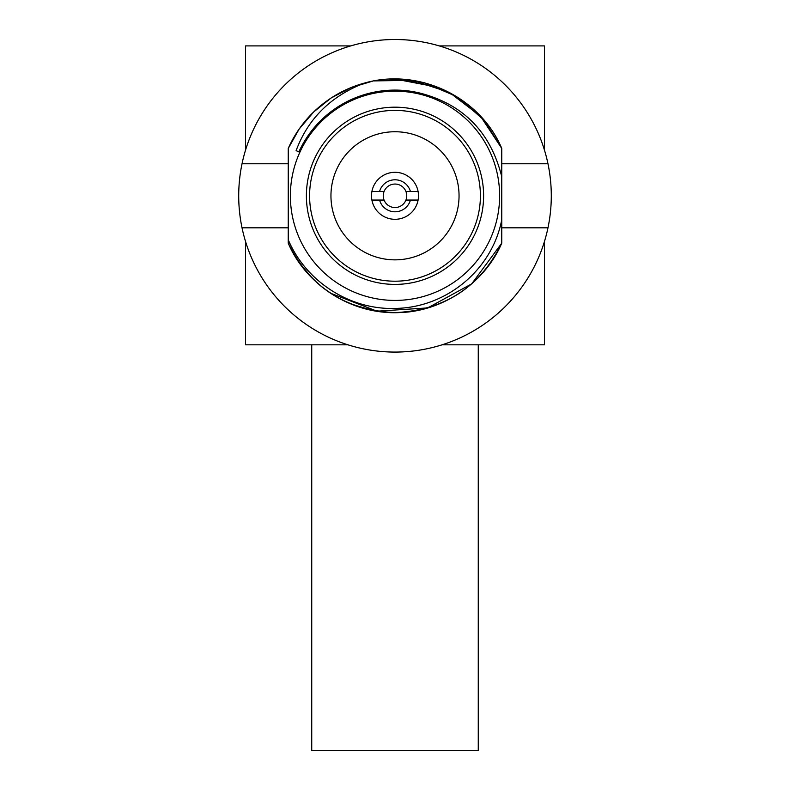 <?xml version="1.0" encoding="UTF-8"?>
<svg xmlns="http://www.w3.org/2000/svg" width="790" height="790" viewBox="0 0 790 790"><rect width="100%" height="100%" fill="white"/><g stroke="black" fill="none" stroke-linecap="round" stroke-linejoin="round"><path stroke-width="1.19" d="M350.711 45.909L245.542 45.909L245.542 150.09M245.542 241.493L245.542 344.825L347.916 344.825M439.289 45.909L544.458 45.909L544.458 150.09M442.084 344.825L544.458 344.825L544.458 241.493M372.831 310.46L353.624 305.009M373.058 310.51L351.718 304.269M312.643 278.603L299.183 262.566M374.045 80.896L412.745 80.353L449.53 92.509L480.488 116.209L501.759 148.431L501.759 243.152C482.167 283.531 450.033 306.52 405.349 312.119C357.228 317.353 307.152 287.797 288.231 243.162L288.241 227.816L242.026 227.816A156.292 156.292 0 0 0 547.974 227.816A156.292 156.292 0 0 0 547.974 163.767L501.759 163.767L501.759 227.816L547.974 227.816M547.974 163.767A156.292 156.292 0 0 0 242.026 163.767A156.292 156.292 0 0 0 242.026 227.816M288.241 163.767L242.026 163.767M501.759 163.767L501.759 227.816L501.759 163.767M288.241 208.56L288.241 195.95M288.241 222.81L288.241 212.55M288.241 202.27L288.241 192.01M288.241 181.769L288.241 161.496M389.411 79.138L424.467 82.782L456.185 96.311L483.026 119.033L501.759 148.431L501.759 243.152C480.192 287.037 444.79 310.174 395.583 312.583C350.464 313.551 306.352 284.933 288.241 243.152L288.241 148.431L299.183 129.007L313.709 111.933M288.755 244.288L288.241 239.785C306.076 282 350.484 309.957 395 308.426C446.182 307.853 492.18 269.943 501.759 219.709L501.759 176.703C490.62 132.384 463.572 104.566 420.635 93.25A105.702 105.702 0 0 0 298.857 151.887L296.112 150.633C308.001 118.737 330.724 96.222 364.279 83.118C418.512 67.377 480.123 96.874 501.759 148.431L501.759 243.152L471.719 283.847L427.676 307.922L377.037 311.191L330.664 293.268M501.759 148.431L501.759 243.152C484.082 284.667 439.112 313.66 394.674 312.583C345.339 310.233 309.868 287.086 288.241 243.152L288.241 148.431L299.163 129.047M331.415 97.822L351.323 87.473M313.689 111.953L330.98 98.108M350.651 87.749L372.327 81.222M394.793 79L438.292 87.325M458.98 98.078L484.132 120.327L501.709 148.313M331.257 97.93L350.75 87.71M367.557 82.269L372.534 81.182M364.279 83.118A116.792 116.792 0 0 0 288.241 148.431M392.739 312.563A116.792 116.792 0 0 1 298.205 261.144M288.231 239.252L288.241 227.816M395 91.166A104.626 104.626 0 0 0 290.374 195.792A104.626 104.626 0 0 0 395 300.417A104.626 104.626 0 0 0 499.626 195.792A104.626 104.626 0 0 0 395 91.166M367.192 93.822L379.625 91.215M381.491 90.959L391.643 90.149M396.699 90.109L413.022 91.64M395 107.183A88.608 88.608 0 0 0 306.392 195.792A88.608 88.608 0 0 0 395 284.4A88.608 88.608 0 0 0 483.608 195.792A88.608 88.608 0 0 0 395 107.183M395 281.2A85.409 85.409 0 0 1 309.591 195.792A85.409 85.409 0 0 1 395 110.383A85.409 85.409 0 0 1 480.409 195.792A85.409 85.409 0 0 1 395 281.2M395 259.851A64.049 64.049 0 0 1 330.951 195.792A64.049 64.049 0 0 1 395 131.742A64.049 64.049 0 0 1 459.049 195.792A64.049 64.049 0 0 1 395 259.851M371.902 191.526A23.483 23.483 0 0 0 371.902 200.058L384.059 200.058A11.741 11.741 0 0 1 395 184.05A11.741 11.741 0 0 1 405.942 200.058L418.098 200.058A23.483 23.483 0 0 0 395 172.309A23.483 23.483 0 0 0 371.902 191.526L379.565 191.526A16.017 16.017 0 0 1 410.435 191.526L405.942 191.526M405.942 200.058A11.741 11.741 0 0 1 384.059 200.058M410.435 191.526L418.098 191.526M384.059 191.526L379.565 191.526M410.435 200.058A16.017 16.017 0 0 1 379.565 200.058M371.902 200.058A23.483 23.483 0 0 0 418.098 200.058M478.266 344.825L478.266 750.5L311.734 750.5L311.734 344.825"/></g></svg>
